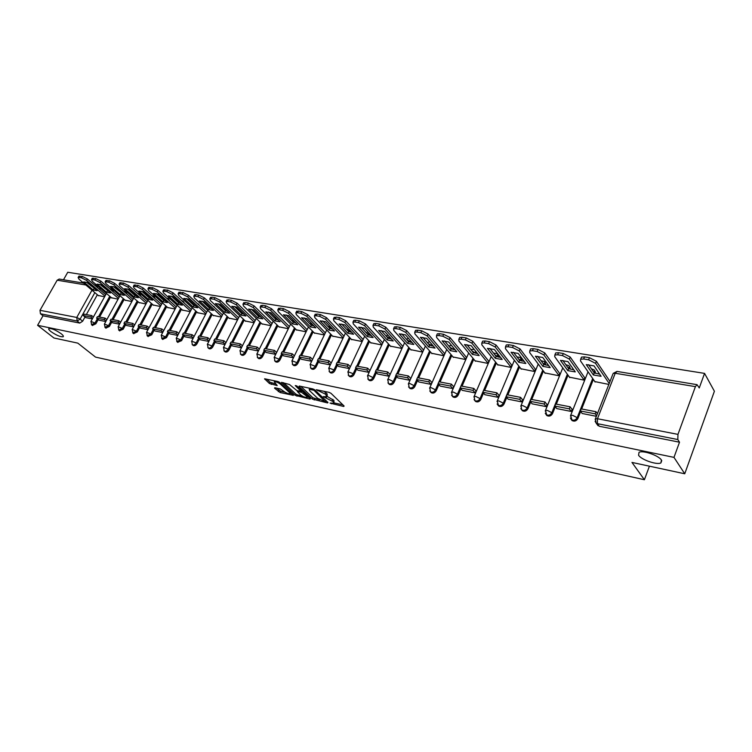 <?xml version="1.0" encoding="UTF-8"?>
<svg xmlns="http://www.w3.org/2000/svg" width="752" height="752" viewBox="0 0 752 752"><rect width="100%" height="100%" fill="white"/><g stroke="black" fill="none" stroke-linecap="round" stroke-linejoin="round"><path stroke-width="1.13" d="M330.062 403.119L343.673 406.475L344.125 406.042L331.012 393.324L329.085 392.356L316.301 389.724L325.419 394.133L326.96 396.671L323.285 396.642L333.324 401.737L333.747 403.175L330.062 403.119M61.185 333.738C55.789 330.015 51.7 328.276 48.908 328.521C48.307 329.009 48.983 330.025 50.929 331.585C56.306 335.279 60.376 337.009 63.159 336.764C63.76 336.294 63.102 335.289 61.185 333.738M661.431 460.064C658.761 455.505 642.857 450.034 639.031 452.319L638.57 455.251C641.353 459.782 656.957 465.168 660.895 462.931L661.431 460.064M113.402 291.964L112.405 289.464M127.003 294.145L125.96 291.738M140.906 296.354L139.825 294.06M155.1 298.61L153.981 296.438M169.614 300.903L168.457 298.864M184.428 303.225L183.262 301.345M199.571 305.575L198.406 303.893M215.034 307.944L213.897 306.487M230.779 310.285L229.745 309.157M412.143 342.545L408.533 341.624L401.784 333.944M454.311 349.661L454.434 348.937M476.26 353.355L476.336 352.068M498.83 357.153L498.012 354.502M522.029 361.045L521.239 358.469M545.886 365.049L545.115 362.52M570.439 369.157L569.678 366.675M595.716 373.387L594.964 370.952M274.875 387.741L274.546 388.192L280.12 392.535L293.374 395.336L279.763 382.439L277.902 381.508L264.582 378.792L269.404 383.492L277.178 385.588L274.264 381.772C275.993 381.602 278.09 382.43 280.552 384.272L289.417 392.459L289.849 393.653C288.119 393.822 286.042 392.995 283.607 391.19L280.308 388.925L274.875 387.741M695.412 386.641L615.23 373.265L597.473 418.732L677.966 434.383L695.412 386.641L697.066 384.676L699.257 387.957L704.558 373.387L714.4 391.237L684.743 473.779L631.971 462.424L644.398 479.738L95.532 357.106L77.804 343.128L53.956 337.996L37.6 325.306L673.98 457.376L679.507 442.204L677.806 439.544L597.426 423.677L596.129 423.094L595.095 421.214M684.743 473.779L673.98 457.376M312.353 399.077L327.562 402.94L327.985 402.499L314.75 389.874L312.851 388.916L299.39 386.058L299.014 386.528L312.353 399.077L312.964 397.78L319.732 399.782M310.003 399.086L295.132 395.308L281.521 382.383L289.492 384.507L296.833 390.561L301.091 391.369L295.245 385.569L296.814 385.898L310.388 398.654L310.003 399.086L310.266 398.532M97.356 294.746L86.348 314.562M85.014 316.959L82.654 321.207L80.097 319.13L77.183 321.019L40.439 313.763L39.997 310.303L57.171 280.195L59.239 279.077M704.558 373.387L67.755 272.262L63.488 279.782M37.6 325.306L43.005 315.793L40.439 313.763M677.966 434.383L677.806 439.544M594.813 381.574L608.847 384.422M582.189 413.497L596.374 416.307M556.8 408.599L571.332 411.466L572.272 409.097L571.774 408.994M569.471 377.184L583.853 380.08L584.699 377.73M532.134 403.833L546.253 406.625L547.202 404.285L546.695 404.191M544.852 372.917L558.821 375.727L559.676 373.415M508.183 399.209L521.897 401.916L522.847 399.613L522.33 399.519M520.929 368.762L534.493 371.507L535.358 369.232M484.899 394.715L498.228 397.338L499.187 395.082L498.661 394.979M497.674 364.729L510.862 367.399L511.727 365.162M462.254 390.344L475.217 392.892L476.176 390.664L475.649 390.57M475.057 360.81L487.879 363.404L488.744 361.204M440.24 386.086L452.845 388.577L453.804 386.378L453.277 386.274M453.052 356.993L465.526 359.522L466.39 357.35M418.817 381.95L431.084 384.366L432.043 382.204L431.507 382.101M431.629 353.28L443.774 355.743L444.648 353.6M410.78 349.671L422.596 352.068M397.958 377.927L409.906 380.277M390.467 346.146L401.972 348.477M377.645 373.998L389.282 376.291M370.689 342.715L381.809 344.98M357.867 370.181L369.11 372.39M351.4 339.368L362.154 341.558M338.588 366.459L349.464 368.593M332.6 336.106L342.997 338.231M319.797 362.831L330.316 364.899M314.261 332.929L324.319 334.988M301.477 359.287L311.657 361.289M296.373 329.827L306.102 331.829M283.617 355.837L293.459 357.773M278.917 326.8L288.336 328.737M266.18 352.472L275.702 354.342M261.884 323.839L270.983 325.729M249.166 349.182L258.387 350.996M245.246 320.954L254.054 322.787M232.556 345.976L241.477 347.734M228.993 318.134L237.529 319.91M216.332 342.846L224.97 344.538M213.117 315.379L221.379 317.109M200.483 339.782L208.859 341.427M197.607 312.691L205.597 314.364M185.011 336.793L193.114 338.381M182.445 310.059L190.181 311.685M169.877 333.869L177.726 335.411M167.611 307.493L175.113 309.072M163.71 330.589L161.821 328.944L153.417 327.346L152.6 328.868L155.072 331.03L162.695 332.506M153.117 304.974L160.373 306.506M140.624 328.22L147.994 329.667M138.932 302.511L145.963 304.005M126.477 325.484L133.621 326.885M125.048 300.104L131.863 301.561M112.64 322.815L119.559 324.168M111.465 297.754L118.073 299.164M106.85 319.6L105.083 318.134L97.393 316.667L96.585 318.124L99.085 320.22L105.806 321.518M110.638 297.04L99.584 317.081M98.249 319.497L95.88 323.802L94.968 323.059L91.471 324.676M124.202 299.371L113.101 319.656M111.775 322.091L109.388 326.462L108.485 325.71L104.923 327.327M138.067 301.759L126.928 322.298M125.593 324.742L123.196 329.179L122.294 328.417L118.656 330.043M152.233 304.193L141.047 324.986M139.722 327.449L137.306 331.952L136.403 331.19L132.7 332.807M166.709 306.684L155.485 327.74M154.169 330.222L151.735 334.79L150.832 334.02L147.054 335.636M181.523 309.222L170.253 330.56M168.937 333.051L166.493 337.686L165.6 336.915L161.736 338.532M196.667 311.826L185.359 333.437M184.043 335.947L181.58 340.656L180.696 339.876L176.748 341.483M212.158 314.486L200.812 336.379M199.506 338.908L197.024 343.692L196.14 342.912C194.975 344.67 193.715 345.281 192.362 344.736L192.108 344.51M228.016 317.212L216.632 339.396M215.326 341.934L212.835 346.804L211.951 346.014C210.776 347.8 209.498 348.42 208.107 347.856L207.834 347.603M244.24 319.995L232.829 342.489M231.531 345.036L229.022 349.981L228.138 349.182C226.954 351.005 225.647 351.626 224.218 351.043L223.927 350.77M260.859 322.843L249.41 345.647M248.113 348.214L245.594 353.243L244.72 352.434C243.516 354.286 242.182 354.906 240.715 354.305L240.405 354.004M277.873 325.766L266.387 348.881M265.108 351.466L262.57 356.58L261.705 355.771C260.483 357.651 259.12 358.272 257.616 357.651L257.287 357.322M295.31 328.756L283.786 352.199M282.517 354.794L279.96 360.001L279.105 359.183C277.873 361.092 276.482 361.721 274.941 361.073L274.574 360.716M313.17 331.811L301.627 355.602M300.368 358.196L297.792 363.507L296.937 362.68C295.686 364.626 294.267 365.256 292.688 364.579L292.293 364.184M331.482 334.941L319.91 359.089M318.66 361.693L316.066 367.098L315.22 366.271C313.96 368.245 312.512 368.884 310.877 368.179L310.463 367.737M350.263 338.156L338.663 362.661M337.422 365.275L334.819 370.783L333.982 369.946C332.694 371.958 331.218 372.597 329.545 371.873L329.085 371.385M369.514 341.446L357.896 366.327M356.674 368.95L354.051 374.562L353.224 373.716C351.927 375.765 350.413 376.414 348.684 375.652L348.195 375.116M389.282 344.82L377.636 370.087M376.423 372.71L373.782 378.444L372.964 377.598C371.657 379.675 370.106 380.324 368.33 379.534L367.803 378.942M409.558 348.289L397.893 373.951M396.708 376.573L394.048 382.43L393.24 381.574C391.905 383.689 390.326 384.347 388.493 383.529L387.929 382.862M430.379 351.833L418.704 377.918M417.529 380.54L414.86 386.519L414.061 385.654C412.707 387.816 411.09 388.474 409.21 387.618L408.59 386.876M451.773 355.48L440.08 381.997M438.924 384.61L436.235 390.72L435.455 389.846C434.083 392.055 432.428 392.713 430.482 391.82L429.815 390.993M473.751 359.221L462.048 386.18M460.92 388.793L458.203 395.044L457.432 394.161C456.041 396.407 454.349 397.065 452.337 396.144L451.632 395.214M496.339 363.056L484.626 390.485M483.527 393.08L480.791 399.481L480.039 398.598C478.629 400.891 476.89 401.549 474.813 400.581L474.051 399.538M519.566 366.995L507.854 394.922M506.773 397.488L504.028 404.05L503.285 403.157C501.847 405.497 500.071 406.155 497.927 405.149L497.11 403.974M543.461 371.046L531.749 399.472M530.696 402.019L527.932 408.75L527.208 407.847C525.751 410.235 523.918 410.902 521.709 409.849L522.433 410.742C524.642 411.795 526.475 411.137 527.932 408.75M568.042 375.201L556.339 404.162M555.324 406.672L552.532 413.591L551.827 412.679C550.351 415.113 548.471 415.781 546.187 414.681L545.256 413.196M593.356 379.469L581.663 408.994M580.685 411.457L577.874 418.573L577.188 417.651C575.684 420.142 573.748 420.81 571.388 419.654L570.401 417.98M644.398 479.738L649.418 466.174M85.85 317.635L92.346 318.914M98.174 295.442L104.566 296.814M92.393 325.428L95.88 323.802M105.835 328.088L109.388 326.462M119.577 330.805L123.196 329.179M133.621 333.587L137.306 331.952M147.975 336.426L151.735 334.79M162.648 339.321L166.493 337.686M177.669 342.292L181.58 340.656M193.029 345.328L193.255 345.525C194.608 346.07 195.868 345.459 197.024 343.692M208.746 348.43L208.99 348.646C210.381 349.21 211.66 348.59 212.835 346.804M224.839 351.607L225.092 351.833C226.521 352.415 227.828 351.804 229.022 349.981M241.317 354.859L241.589 355.104C243.056 355.715 244.391 355.085 245.594 353.243M258.199 358.187L258.491 358.46C259.995 359.08 261.348 358.46 262.57 356.58M275.486 361.59L275.796 361.891C277.338 362.539 278.729 361.909 279.96 360.001M293.205 365.087L293.543 365.406C295.122 366.083 296.542 365.444 297.792 363.507M311.375 368.659L311.732 369.006C313.358 369.711 314.806 369.072 316.066 367.098M329.996 372.325L330.382 372.701C332.055 373.434 333.54 372.795 334.819 370.783M349.107 376.085L349.52 376.498C351.24 377.25 352.754 376.611 354.051 374.562M368.715 379.929L369.147 380.39C370.924 381.17 372.475 380.531 373.782 378.444M388.831 383.877L389.31 384.385C391.134 385.203 392.713 384.545 394.048 382.43M409.502 387.929L410.009 388.483C411.889 389.329 413.506 388.681 414.86 386.519M430.717 392.093L431.263 392.694C433.208 393.578 434.863 392.92 436.235 390.72M452.535 396.36L453.118 397.018C455.12 397.949 456.812 397.291 458.203 395.044M474.944 400.741L475.574 401.465C477.642 402.433 479.381 401.775 480.791 399.481M498.003 405.234L498.67 406.042C500.813 407.048 502.59 406.39 504.028 404.05M546.14 414.634L546.892 415.583C549.176 416.683 551.056 416.025 552.532 413.591M571.285 419.55L572.075 420.565C574.434 421.722 576.37 421.054 577.874 418.573M97.516 285.863L99.856 287.866L100.072 289.821M43.005 315.793L79.75 323.087L82.654 321.207M679.507 442.204L599.325 426.281L597.135 424.485M410.865 378.143L410.329 378.04M390.241 374.186L389.705 374.082M333.973 402.687L333.944 400.412L333.324 401.737M327.186 396.407L333.944 400.412M327.195 396.172L327.148 393.869L326.518 395.204M323.821 391.237L327.148 393.869M333.973 402.893L342.893 404.839M300.875 386.378L312.964 397.78M325.945 401.145L326.735 401.314M325.287 401.7L313.96 390.316L309.232 389.292L309.702 390.777L317.673 398.334L325.287 401.7M309.138 397.47L307.126 397.028M302.069 395.928L297.576 394.95L296.955 396.229M283.56 382.702L295.743 394.029L297.576 394.95M300.593 394.866C303.047 396.699 305.162 397.526 306.938 397.357L306.534 396.163L301.599 392.337L297.35 391.529L300.593 394.866M307.117 396.981L307.606 396.031M302.304 391.049L301.599 392.337M301.345 390.843L302.229 391.031M291.945 393.719L290.018 393.296L290.488 392.365M274.715 380.832L274.264 381.772M266.65 379.121L270.024 382.213L275.749 383.971M276.435 388.079L280.731 391.266L285.017 392.206M581.052 358.253L581.512 357.115L584.511 356.899L589.427 357.689L596.392 361.27L609.994 381.471M588.562 364.682L594.221 372.936L599.645 374.148M597.408 413.675L596.007 411.72L581.146 408.891L580.328 410.968L595.189 413.826L596.59 415.762M580.328 410.968L582.245 413.581M596.007 411.72L595.189 413.826M595.133 382.035L580.506 360.904L580.676 359.193L583.674 358.986L588.59 359.776L595.565 363.357L609.195 383.529M586.269 364.617L593.403 374.985L601.102 376.291L594.033 365.895L586.269 364.617M593.403 374.985L594.221 372.936M555.249 354.023L555.69 352.942L558.539 352.735L563.304 353.506L570.185 357.031L584.755 377.814M562.797 360.434L568.625 368.621L573.785 369.796M572.122 409.473L570.129 406.794L555.7 404.04L554.873 406.08L569.302 408.853L571.247 411.447M554.873 406.08L556.856 408.665M570.129 406.794L569.302 408.853M569.79 377.636L554.741 356.702L554.854 354.991L557.702 354.784L562.468 355.555L569.349 359.089L583.947 379.826M560.456 360.368L567.807 370.633L575.28 371.902L567.995 361.609L560.456 360.368M567.807 370.633L568.625 368.621M530.198 349.915L530.63 348.9L533.337 348.693L537.962 349.436L544.749 352.914L559.723 373.49M537.774 356.316L543.771 364.429L548.678 365.566M547.052 404.651L545.003 402L530.997 399.331L530.16 401.342L544.175 404.031L546.168 406.606M530.16 401.342L532.19 403.909M545.003 402L544.175 404.031M545.181 373.359L529.728 352.632L529.784 350.911L532.491 350.714L537.116 351.466L543.912 354.944L558.915 375.483M535.405 356.241L542.944 366.412L550.201 367.643L542.718 357.444L535.405 356.241M542.944 366.412L543.771 364.429M505.88 345.92L506.284 344.961L508.86 344.773L513.353 345.497L520.046 348.919L535.415 369.298M513.475 352.312L519.623 360.358L524.285 361.458M522.696 399.979L520.6 397.347L506.989 394.753L506.162 396.736L519.773 399.35L521.813 401.897M506.162 396.736L508.23 399.274M520.6 397.347L519.773 399.35M521.268 369.204L505.438 348.674L505.447 346.945L508.014 346.757L512.516 347.49L519.209 350.911L534.597 371.262M511.069 352.237L518.795 362.314L525.845 363.507L518.175 353.412L511.069 352.237M518.795 362.314L519.623 360.358M482.248 342.057L482.643 341.145L485.087 340.966L489.458 341.662L496.066 345.046L511.774 365.228M489.872 348.43L496.151 356.401L500.588 357.463M499.037 395.43L496.893 392.826L483.658 390.307L482.831 392.253L496.057 394.791L498.153 397.329M482.831 392.253L484.946 394.772M496.893 392.826L496.057 394.791M498.012 365.162L481.844 344.83L481.797 343.1L484.241 342.921L488.612 343.626L495.22 347.001L510.965 367.155M487.428 348.355L495.333 358.328L502.186 359.494L494.327 349.483L487.428 348.355M495.333 358.328L496.151 356.401M459.284 338.297L459.66 337.441L461.991 337.263L466.24 337.939L472.754 341.276L488.8 361.261M466.917 344.651L473.337 352.556L477.548 353.572M473.008 358.309L460.149 387.9L473.008 390.373L475.151 392.882M451.426 392.535L453.174 391.999L457.432 394.161L460.149 387.9L462.311 390.401M460.985 385.983L473.845 388.436L473.008 390.373M476.025 391.012L473.845 388.436M475.405 361.233L458.908 341.088L458.814 339.359L461.145 339.19L465.385 339.876L471.918 343.203L487.982 363.16M464.454 344.566L472.51 354.455L479.174 355.583L471.166 345.676L464.454 344.566M472.51 354.455L473.337 352.556M436.95 334.64L437.316 333.832L439.535 333.662L443.661 334.32L450.1 337.61L466.447 357.407M444.611 340.985L451.144 348.815L455.148 349.802M453.663 386.716L451.435 384.159L438.924 381.781L438.087 383.67L450.598 386.067L452.779 388.558M438.087 383.67L440.287 386.143M451.435 384.159L450.598 386.067M453.4 357.416L436.611 337.451L436.47 335.721L438.689 335.561L442.815 336.229L449.254 339.519L465.629 359.277M442.12 340.891L450.316 350.686L456.802 351.786L448.643 341.963L442.12 340.891M450.316 350.686L451.144 348.815M415.236 331.087L415.583 330.325L417.698 330.166L421.712 330.805L428.067 334.048L444.695 353.656M422.906 337.413L429.552 345.168L433.359 346.117M431.892 382.533L429.636 380.004L417.463 377.683L416.627 379.553L428.8 381.884L431.018 384.357M416.627 379.553L418.864 382.007M429.636 380.004L428.8 381.884M431.986 353.694L414.925 333.916L414.728 332.187L416.852 332.036L420.866 332.685L427.221 335.928L443.877 355.499M420.387 337.319L428.725 347.01L435.032 348.082L426.732 338.362L420.387 337.319M428.725 347.01L429.552 345.168M394.104 327.628L394.433 326.913L396.454 326.753L400.365 327.383L406.635 330.579L423.517 350.009M410.714 378.463L408.421 375.962L396.577 373.706L395.74 375.539L407.584 377.814L409.84 380.258M395.74 375.539L398.005 377.974M408.421 375.962L407.584 377.814M411.137 350.075L393.822 330.476L393.587 328.746L395.608 328.596L399.509 329.235L405.789 332.431L422.699 351.823M399.246 333.841L407.706 343.448L413.844 344.491L405.422 334.856L399.246 333.841M407.706 343.448L408.533 341.624M373.528 324.272L373.847 323.595L375.784 323.445L379.581 324.056L385.776 327.214L402.903 346.456M381.226 330.56L388.07 338.174L391.491 339.058M390.091 374.505L387.769 372.024L376.235 369.824L375.398 371.638L386.942 373.847L389.216 376.282M375.398 371.638L377.692 374.054M387.769 372.024L386.942 373.847M390.833 346.55L373.283 327.129L373.001 325.4L374.928 325.259L378.735 325.87L384.93 329.028L402.085 348.242M378.66 330.448L387.242 339.97L393.221 340.985L384.676 331.444L378.66 330.448M387.242 339.97L388.07 338.174M353.496 321.001L353.807 320.361L355.649 320.22L359.353 320.813L365.472 323.924L382.759 342.921M361.204 327.27L368.132 334.819L371.385 335.665M369.946 370.586L367.662 368.189L356.42 366.045L355.593 367.831L366.826 369.993L369.119 372.381M355.593 367.831L357.914 370.228M367.662 368.189L366.826 369.993M371.046 343.109L353.28 323.877L352.951 322.147L354.803 322.006L358.497 322.608L364.626 325.719L381.941 344.689M358.619 327.148L367.305 336.586L373.133 337.573L364.476 328.116L358.619 327.148M367.305 336.586L368.132 334.819M333.991 317.814L336.041 317.071L339.65 317.654L345.694 320.728L363.122 339.49M341.699 324.065L348.702 331.538L351.786 332.356M350.329 366.769L348.073 364.457L337.122 362.37L336.285 364.128L347.236 366.233L349.492 368.536M336.285 364.128L338.635 366.506M348.073 364.457L347.236 366.233M351.767 339.763L333.803 320.7L333.427 318.97L335.195 318.839L338.804 319.421L344.848 322.495L362.304 341.229M339.096 323.943L347.875 333.286L353.553 334.245L344.801 324.873L339.096 323.943M347.875 333.286L348.702 331.538M314.975 314.712L316.94 314.016L320.455 314.571L326.434 317.617L343.993 336.144M322.693 320.944L329.771 328.351L332.694 329.132M331.2 363.047L328.981 360.819L318.303 358.779L317.476 360.518L328.145 362.567L330.372 364.795M317.476 360.518L319.844 362.868M328.981 360.819L328.145 362.567M332.967 336.492L314.815 317.607L314.411 315.878L316.094 315.755L319.609 316.319L325.588 319.356L343.175 337.864M320.07 320.813L328.944 330.072L334.48 331.002L325.635 321.724L320.07 320.813M328.944 330.072L329.771 328.351M296.448 311.695L298.328 311.027L301.749 311.582L307.653 314.58L325.334 332.882M304.165 317.899L311.309 325.24L314.073 325.992M312.55 359.428L310.369 357.266L299.963 355.282L299.127 356.993L309.542 358.995L311.723 361.148M299.127 356.993L301.524 359.334M310.369 357.266L309.542 358.995M314.637 333.305L296.316 314.59L295.865 312.87L297.482 312.747L300.903 313.302L306.816 316.301L324.516 334.574M301.524 317.758L310.482 326.932L315.878 327.844L306.948 318.651L301.524 317.758M310.482 326.932L311.309 325.24M278.372 308.752L280.176 308.123L283.513 308.658L289.351 311.619L307.136 329.705M286.098 314.928L293.308 322.204L295.921 322.928M294.37 355.893L292.227 353.807L282.075 351.87L281.239 353.562L291.391 355.508L293.543 357.595M281.239 353.562L283.654 355.884M292.227 353.807L291.391 355.508M296.749 330.203L278.278 311.648L277.779 309.927L279.33 309.815L282.667 310.35L288.514 313.321L306.318 331.378M283.448 314.778L292.481 323.877L297.745 324.77L288.73 315.652L283.448 314.778M292.481 323.877L293.308 322.204M260.747 305.876L262.476 305.284L265.729 305.801L271.5 308.734L289.379 326.603M268.483 312.033L275.74 319.243L278.212 319.929M276.633 352.453L274.518 350.432L264.619 348.543L263.783 350.216L273.69 352.115L275.805 354.136M263.783 350.216L266.217 352.509M274.518 350.432L273.69 352.115M279.293 327.167L260.681 308.781L260.154 307.07L261.63 306.957L264.892 307.483L270.664 310.407L288.571 328.257M265.813 311.883L274.912 320.888L280.054 321.762L270.964 312.729L265.813 311.883M274.912 320.888L275.74 319.243M243.554 303.075L245.208 302.511L248.386 303.028L254.091 305.914L272.055 323.586M251.29 309.213L258.594 316.348L260.925 317.015M259.327 349.097L257.25 347.142L247.587 345.3L246.759 346.945L256.423 348.796L258.5 350.752M246.759 346.945L249.203 349.219M257.25 347.142L256.423 348.796M262.26 324.206L243.507 305.979L242.943 304.269L244.362 304.165L247.54 304.673L253.255 307.568L271.246 325.212M248.602 309.044L257.776 317.974L262.786 318.829L253.631 309.871L248.602 309.044M257.776 317.974L258.594 316.348M226.775 300.349L228.354 299.813L231.456 300.311L237.096 303.169L255.144 320.634M234.511 306.459L241.853 313.528L244.052 314.157M242.435 345.826L240.396 343.927L230.958 342.132L230.131 343.749L239.568 345.563L241.618 347.462M230.131 343.749L232.594 346.014M240.396 343.927L239.568 345.563M258.481 358.45L257.616 357.651L256.94 353.882L261.705 355.771L264.243 350.648M245.622 321.32L226.756 303.253L226.155 301.543L227.518 301.439L230.62 301.947L236.26 304.804L254.326 322.251M231.813 306.28L241.035 315.135L245.932 315.972L236.72 307.089L231.813 306.28M241.035 315.135L241.853 313.528M210.391 297.689L211.914 297.181L214.94 297.66L220.515 300.49L238.619 317.758M218.127 303.77L225.515 310.773L227.583 311.375M225.948 342.63L223.936 340.788L214.715 339.03L213.897 340.637L223.109 342.404L225.121 344.247M213.897 340.637L216.369 342.874M223.936 340.788L223.109 342.404M241.571 355.094L240.715 354.305L240.038 350.573L244.72 352.434L247.248 347.405M229.379 318.5L210.4 300.584L209.761 298.882L211.068 298.788L214.104 299.277L219.678 302.097L237.811 319.346M215.41 303.582L224.698 312.362L229.473 313.17L220.204 304.372L215.41 303.582M224.698 312.362L225.515 310.773M194.392 295.085L195.849 294.605L198.81 295.075L204.328 297.867L222.489 314.956M202.138 301.148L209.545 308.085L211.491 308.649M209.836 339.509L207.862 337.723L198.857 336.012L198.039 337.592L207.035 339.321L209.018 341.107M198.039 337.592L200.521 339.819M207.862 337.723L207.035 339.321M213.502 315.737L194.43 297.98L193.762 296.288L195.012 296.194L197.973 296.664L203.491 299.465L221.68 316.526M199.402 300.95L208.736 309.645L213.399 310.444L204.083 301.721L199.402 300.95M208.736 309.645L209.545 308.085M178.769 292.547L183.056 292.556L188.508 295.31L206.725 312.212M186.505 298.582L193.95 305.453L195.774 305.998M194.11 336.464L192.155 334.734L183.366 333.051L182.539 334.621L191.337 336.304L193.292 338.043M182.539 334.621L185.048 336.821M192.155 334.734L191.337 336.304M197.992 313.048L178.826 295.442L178.13 293.75L179.333 293.656L182.219 294.126L187.68 296.88L205.916 313.763M183.77 298.375L193.142 307.004L197.701 307.775L188.338 299.127L183.77 298.375M193.142 307.004L193.95 305.453M163.494 290.065L167.668 290.084L173.063 292.81L191.318 309.533M171.24 296.081L178.703 302.877L180.414 303.394M178.732 333.493L176.814 331.811L168.222 330.166L167.405 331.717L175.996 333.362L177.914 335.044M167.405 331.717L169.914 333.897M176.814 331.811L175.996 333.362M182.821 310.407L163.579 292.96L162.855 291.268L164.011 291.184L166.831 291.635L172.236 294.37L190.51 311.065M168.486 295.865L177.895 304.41L182.351 305.171L172.951 296.598L168.486 295.865M177.895 304.41L178.703 302.877M148.576 287.649L152.628 287.678L157.967 290.375L176.259 306.91M156.322 293.637L163.804 300.368L165.393 300.856M152.6 328.868L161.003 330.485L162.893 332.121M161.821 328.944L161.003 330.485M167.997 307.831L148.68 290.526L147.928 288.843L149.037 288.759L151.801 289.21L157.14 291.908L175.451 308.423M153.549 293.402L162.996 301.881L167.358 302.624L157.92 294.126L153.549 293.402M162.996 301.881L163.804 300.368M133.988 285.281L137.926 285.318L143.209 287.988L161.53 304.353M141.743 291.25L149.234 297.914L150.71 298.375M149.018 327.75L147.157 326.152L138.941 324.582L138.133 326.095L146.349 327.675L148.21 329.263M138.133 326.095L140.662 328.248M147.157 326.152L146.349 327.675M153.502 305.312L134.119 288.157L133.339 286.484L134.411 286.399L137.099 286.832L142.391 289.501L160.731 305.848M138.951 291.005L148.426 299.409L152.694 300.133L143.218 291.701L138.951 291.005M148.426 299.409L149.234 297.914M119.728 282.968L123.554 283.015L128.789 285.657L147.129 301.853M127.473 288.909L134.984 295.508L136.356 295.94M134.655 324.977L132.822 323.416L124.785 321.884L123.977 323.379L132.014 324.92L133.847 326.471M123.977 323.379L126.515 325.513M132.822 323.416L132.014 324.92M139.317 302.849L119.878 285.835L119.07 284.162L120.094 284.087L122.736 284.51L127.962 287.151L146.33 303.329M124.672 288.655L134.185 296.984L138.349 297.698L128.855 289.341L124.672 288.655M134.185 296.984L134.984 295.508M105.778 280.703L109.501 280.759L114.68 283.372L133.038 299.409M113.533 286.625L122.303 293.562M120.602 322.26L118.807 320.747L110.939 319.252L110.13 320.719L117.998 322.232L119.794 323.736M110.13 320.719L112.678 322.843M118.807 320.747L117.998 322.232M125.434 300.443L105.957 283.57L105.111 281.906L106.107 281.821L108.683 282.244L113.862 284.858L132.239 300.866M110.713 286.352L120.245 294.615L124.324 295.31L114.802 287.029L110.713 286.352M120.245 294.615L121.044 293.158M92.129 278.494L95.758 278.56L100.881 281.145L119.248 297.021M99.884 284.388L108.561 291.231M96.585 318.124L104.284 319.6L106.051 321.066M105.083 318.134L104.284 319.6M111.851 298.083L92.327 281.342L91.462 279.688L92.421 279.612L94.94 280.026L100.063 282.602L118.459 298.459M97.055 284.106L106.605 292.302L110.591 292.979L101.05 284.764L97.055 284.106M106.605 292.302L107.404 290.864M78.781 276.332L82.306 276.407L87.382 278.964L105.75 294.681M86.527 282.207L95.109 288.956M93.398 317.006L91.659 315.567L84.13 314.139L83.331 315.577L90.86 317.024L92.599 318.453M83.331 315.577L85.878 317.664M91.659 315.567L90.86 317.024M98.559 295.771L78.998 279.171L78.105 277.526L79.026 277.45L81.498 277.845L86.565 280.402L104.96 296.1M83.688 281.906L93.257 290.037L97.158 290.695L87.599 282.555L83.688 281.906M93.257 290.037L94.047 288.608M331.688 403.1L331.369 403.777M318.068 390.025L317.729 390.73M324.93 396.614L324.61 397.31M109.801 288.853L112.245 289.323L112.518 291.203M123.488 291.071L125.791 291.588L126.129 293.374M137.484 293.336L139.637 293.9L140.022 295.583M151.801 295.658L153.793 296.26L154.226 297.83M166.455 298.055L168.26 298.676L168.739 300.114M181.476 300.518L183.046 301.148L183.563 302.436M196.864 303.065L198.707 304.776M212.675 305.716L214.179 307.136M228.975 308.555L229.924 309.467M391.331 339.03L386.575 336.52M411.363 341.652L411.071 342.348M411.598 342.451L407.048 339.942M432.259 344.839L431.892 345.845M432.4 345.958L428.095 343.467M453.682 348.035L453.287 349.436M453.757 349.548L449.724 347.114M475.593 351.156L475.255 353.12M475.696 353.233L471.974 350.874M493.556 353.111L497.382 353.694L497.843 356.909M498.247 357.012L494.863 354.765M516.934 356.843L520.563 357.576L521.061 360.8M521.427 360.894L518.419 358.789M541.017 360.697L544.401 361.562L544.946 364.795M545.266 364.88L542.681 362.953M565.824 364.692L568.935 365.669L569.527 368.903M569.79 368.978L567.666 367.267M591.41 368.837L594.193 369.899L594.832 373.133M595.039 373.189L593.422 371.761M94.855 292.622L80.097 319.13L76.76 317.457L91.979 290.187M91.575 285.939L90.748 285.798M85.841 284.98L57.171 280.195M39.997 310.303L76.76 317.457L77.183 321.019L79.75 323.087M109.754 296.279L98.399 316.855M97.346 318.754L94.968 323.059L90.973 321.395L91.631 324.808L92.534 325.55M123.319 298.61L111.916 319.431M110.873 321.339L108.485 325.71L104.425 324.027L105.083 327.468L105.994 328.22M137.184 300.988L125.734 322.072M124.7 323.99L122.294 328.417L118.177 326.716L118.835 330.194L119.737 330.946M151.349 303.413L139.863 324.761M138.829 326.688L136.403 331.19L132.23 329.47L132.888 332.976L133.79 333.728M165.835 305.895L154.31 327.515M153.276 329.451L150.832 334.02L146.593 332.281L147.26 335.815L148.153 336.576M180.649 308.433L169.078 330.335M168.044 332.271L165.6 336.915L161.285 335.157L161.953 338.72L162.846 339.49M195.793 311.027L184.184 333.211M183.159 335.166L180.696 339.876L176.316 338.099L176.983 341.699L177.876 342.47M211.293 313.687L199.637 336.163M198.622 338.118L196.14 342.912L191.694 341.107L192.362 344.736L193.255 345.525M227.151 316.404L215.467 339.171M214.452 341.145L211.951 346.014L207.43 344.19L208.107 347.856L208.99 348.646M243.385 319.177L231.663 342.263M230.657 344.237L228.138 349.182L223.541 347.349L224.218 351.043L225.092 351.833M260.004 322.025L248.245 345.422M277.027 324.93L265.23 348.665M294.474 327.91L282.639 351.983M281.662 353.966L279.105 359.183L274.254 357.275L274.941 361.073L275.796 361.891M312.343 330.965L300.48 355.386M299.512 357.369L296.937 362.68L292.002 360.753L292.688 364.579L293.543 365.406M330.664 334.095L318.773 358.873M317.814 360.857L315.22 366.271L310.2 364.316L310.877 368.179L311.732 369.006M349.445 337.291L337.535 362.445M336.586 364.438L333.982 369.946L328.859 367.972L329.545 371.873L330.382 372.701M368.715 340.581L356.777 366.111M355.846 368.104L353.224 373.716L347.997 371.723L348.684 375.652L349.52 376.498M388.483 343.946L376.526 369.881M375.615 371.855L372.964 377.598L368.912 375.539L367.643 375.568L368.33 379.534L369.147 380.39M408.778 347.396L396.802 373.744M395.9 375.718L393.24 381.574L389.141 379.487L387.806 379.525L388.493 383.529L389.31 384.385M429.608 350.94L417.614 377.711M416.74 379.675L414.061 385.654L409.906 383.548L408.515 383.576L409.21 387.618L410.009 388.483M451.012 354.577L439.008 381.79M438.153 383.736L435.455 389.846L431.244 387.712L429.787 387.75L430.482 391.82L431.263 392.694M495.606 362.135L480.039 398.598L475.725 396.407L474.117 396.436L474.813 400.581L475.574 401.465M518.852 366.074L503.285 403.157L498.914 400.938L497.222 400.966L498.67 406.042M542.756 370.106L527.208 407.847L522.781 405.591L521.004 405.629L521.709 409.849L520.835 408.524M567.365 374.261L551.827 412.679L547.343 410.395L545.473 410.432L546.892 415.583M592.698 378.519L577.188 417.651L572.639 415.33L570.674 415.377L572.075 420.565M570.42 416.025L588.045 371.798M545.228 411.053L562.778 367.878M520.769 406.221L538.235 364.034M496.997 401.53L514.387 360.283M473.892 396.962L491.206 356.598M429.58 388.22L446.735 349.492M408.317 384.028L425.397 346.052M387.618 379.948L404.614 342.696M367.455 375.972L384.385 339.406M347.828 372.099L364.673 336.2M366.656 333.211L370.426 334.621M328.69 368.33L345.459 333.061M347.264 329.996L350.47 330.946M310.04 364.654L326.725 329.996M328.38 326.894L331.143 327.515M291.851 361.073L308.461 326.998M310.003 323.886L312.371 324.234M274.113 357.576L290.639 324.065M292.105 320.991L294.098 321.076M256.799 354.173L273.249 321.198M274.696 318.199L276.313 318.049M239.907 350.846L256.272 318.387M257.757 315.445L258.989 315.116M223.419 347.603L239.7 315.643M241.223 312.653L242.116 312.287M207.308 344.435L223.513 312.964M225.074 309.918L225.666 309.561M191.572 341.342L207.693 310.341M176.203 338.315L192.239 307.765M193.884 304.645L193.621 305.143M161.182 335.364L177.134 305.256M146.49 332.478L162.366 302.793M132.126 329.649L147.928 300.377M118.083 326.894L133.79 298.018M104.34 324.187L119.972 295.705M90.889 321.546L106.436 293.44M599.325 426.281L597.426 423.677L597.473 418.732L595.415 418.77L595.152 419.466M94.959 285.44L97.365 285.732L97.581 287.687M697.066 384.676L616.969 371.413L613.153 373.406L615.23 373.265L617.054 371.432M598.019 425.698L596.129 423.094L595.415 418.77L612.861 374.158M332.854 399.368L332.234 400.694M326.603 396.783L326.189 397.648M326.048 392.798L325.419 394.133M319.656 390.354L319.327 391.068M343.955 405.873L343.673 406.475M299.249 386.039L299.014 386.528M327.834 402.358L327.562 402.94M314.815 398.71L314.195 400.008M325.964 400.581L325.578 401.389M314.327 389.545L313.96 390.316M312.964 388.944L312.635 389.639M311.3 388.587L310.971 389.292M295.743 394.029L295.132 395.308M281.925 382.364L281.68 382.853M301.317 390.128L300.941 390.908M306.91 395.383L306.534 396.163M303.836 392.497L303.46 393.277M298.196 390.852L297.867 391.529M289.783 391.707L289.417 392.459M280.919 383.52L280.552 384.272M276.933 385.052L276.68 385.579M271.857 383.135L271.228 384.413M270.024 382.213L269.404 383.492M265.005 378.773L264.76 379.262M293.12 394.8L292.857 395.326M280.731 391.266L280.12 392.535M278.926 390.354L278.306 391.623M274.781 387.722L274.546 388.192M595.565 363.357L596.392 361.27M583.674 358.986L584.511 356.899M588.59 359.776L589.427 357.689M569.349 359.089L570.185 357.031M557.702 354.784L558.539 352.735M562.468 355.555L563.304 353.506M543.912 354.944L544.749 352.914M532.491 350.714L533.337 348.693M537.116 351.466L537.962 349.436M519.209 350.911L520.046 348.919M508.014 346.757L508.86 344.773M512.516 347.49L513.353 345.497M495.22 347.001L496.066 345.046M484.241 342.921L485.087 340.966M488.612 343.626L489.458 341.662M471.918 343.203L472.754 341.276M461.145 339.19L461.991 337.263M465.385 339.876L466.24 337.939M449.254 339.519L450.1 337.61M438.689 335.561L439.535 333.662M442.815 336.229L443.661 334.32M427.221 335.928L428.067 334.048M416.852 332.036L417.698 330.166M420.866 332.685L421.712 330.805M405.789 332.431L406.635 330.579M395.608 328.596L396.454 326.753M399.509 329.235L400.365 327.383M384.93 329.028L385.776 327.214M374.928 325.259L375.784 323.445M378.735 325.87L379.581 324.056M364.626 325.719L365.472 323.924M354.803 322.006L355.649 320.22M358.497 322.608L359.353 320.813M344.848 322.495L345.694 320.728M335.195 318.839L336.041 317.071M338.804 319.421L339.65 317.654M325.588 319.356L326.434 317.617M316.094 315.755L316.94 314.016M319.609 316.319L320.455 314.571M306.816 316.301L307.653 314.58M297.482 312.747L298.328 311.027M300.903 313.302L301.749 311.582M288.514 313.321L289.351 311.619M279.33 309.815L280.176 308.123M282.667 310.35L283.513 308.658M270.664 310.407L271.5 308.734M261.63 306.957L262.476 305.284M264.892 307.483L265.729 305.801M253.255 307.568L254.091 305.914M244.362 304.165L245.208 302.511M247.54 304.673L248.386 303.028M236.26 304.804L237.096 303.169M227.518 301.439L228.354 299.813M230.62 301.947L231.456 300.311M219.678 302.097L220.515 300.49M211.068 298.788L211.914 297.181M214.104 299.277L214.94 297.66M203.491 299.465L204.328 297.867M195.012 296.194L195.849 294.605M197.973 296.664L198.81 295.075M187.68 296.88L188.508 295.31M179.333 293.656L180.17 292.086M182.219 294.126L183.056 292.556M172.236 294.37L173.063 292.81M164.011 291.184L164.838 289.633M166.831 291.635L167.668 290.084M157.14 291.908L157.967 290.375M149.037 288.759L149.864 287.236M151.801 289.21L152.628 287.678M142.391 289.501L143.209 287.988M134.411 286.399L135.228 284.886M137.099 286.832L137.926 285.318M127.962 287.151L128.789 285.657M120.094 284.087L120.922 282.592M122.736 284.51L123.554 283.015M113.862 284.858L114.68 283.372M106.107 281.821L106.925 280.346M108.683 282.244L109.501 280.759M100.063 282.602L100.881 281.145M92.421 279.612L93.239 278.155M94.94 280.026L95.758 278.56M86.565 280.402L87.382 278.964M79.026 277.45L79.844 276.012M81.498 277.845L82.306 276.407M522.433 410.742L521.709 409.849M453.118 397.018L452.337 396.144L451.642 392.036L468.665 353.008M474.211 349.445L470.846 349.492M451.557 345.478L448.784 345.976M429.693 341.822L427.315 342.564M408.486 338.362L406.437 339.246M387.891 335.035L386.124 336.012M367.878 331.839L366.337 332.863M348.411 328.737L347.067 329.79M329.451 325.738L328.286 326.791M310.999 322.815L309.984 323.868M292.133 321.019L293.017 319.985M274.724 318.237L275.486 317.222M257.729 315.502L258.387 314.524M241.138 312.832L241.712 311.901M224.923 310.219L225.431 309.335M209.094 307.653L209.545 306.825M178.497 302.689L178.863 301.984M163.71 300.283L164.049 299.644M149.253 297.914L149.563 297.341M135.134 295.564L135.388 295.085M96.087 285.177L94.31 284.886M89.375 284.068L88.557 283.936M83.651 283.119L59.135 279.058M661.741 460.628L660.895 462.931M326.133 400.741L325.729 401.596M309.721 388.248L309.232 389.292M301.571 390.363L301.157 391.219M297.726 390.749L297.35 391.529M580.676 359.193L581.512 357.115M554.854 354.991L555.69 352.942M529.784 350.911L530.63 348.9M505.447 346.945L506.284 344.961M481.797 343.1L482.643 341.145M458.814 339.359L459.66 337.441M436.47 335.721L437.316 333.832M414.728 332.187L415.583 330.325M393.587 328.746L394.433 326.913M373.001 325.4L373.847 323.595M352.951 322.147L353.807 320.361M333.427 318.97L334.283 317.212M314.411 315.878L315.257 314.139M295.865 312.87L296.711 311.149M277.779 309.927L278.625 308.235M260.154 307.07L260.991 305.397M242.943 304.269L243.789 302.624M226.155 301.543L226.991 299.916M209.761 298.882L210.598 297.275M193.762 296.288L194.599 294.699M178.13 293.75L178.957 292.18M162.855 291.268L163.682 289.727M147.928 288.843L148.755 287.32M133.339 286.484L134.157 284.97M119.07 284.162L119.888 282.677M105.111 281.906L105.929 280.43M91.462 279.688L92.28 278.231M78.105 277.526L78.922 276.078"/></g></svg>
